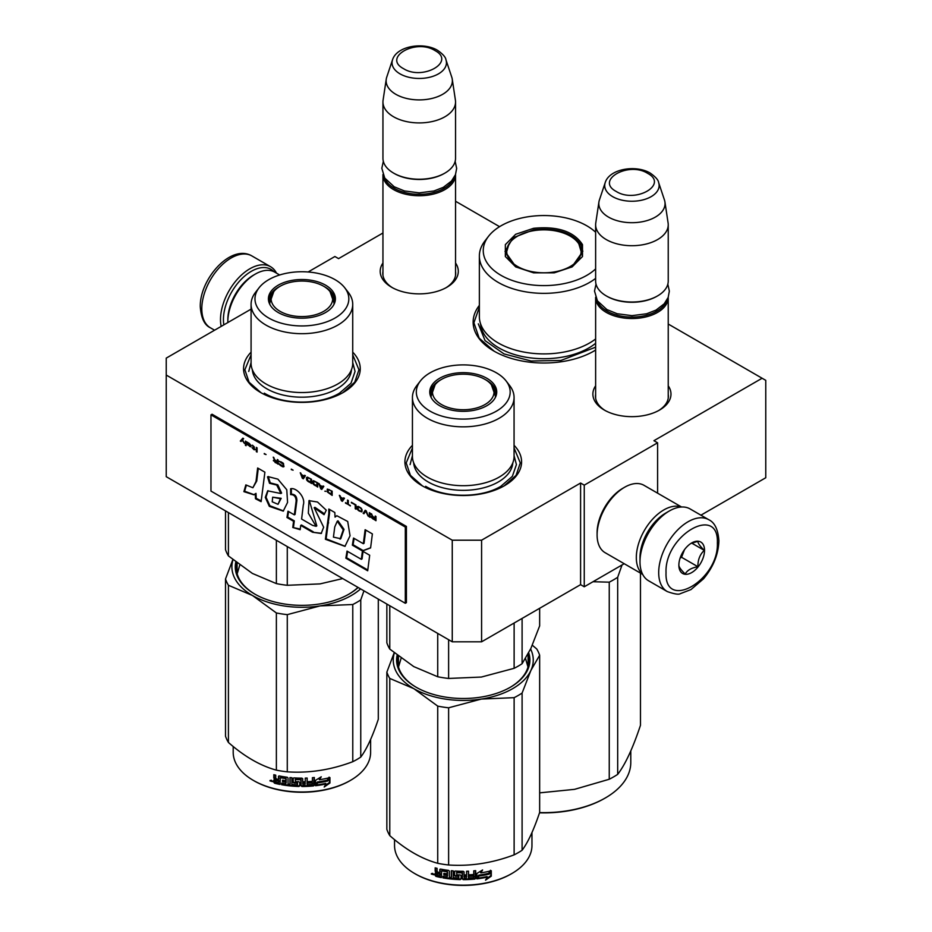 <?xml version="1.0" encoding="UTF-8"?>
<svg xmlns="http://www.w3.org/2000/svg" width="932" height="932" viewBox="0 0 932 932"><rect width="100%" height="100%" fill="white"/><g stroke="black" fill="none" stroke-linecap="round" stroke-linejoin="round"><path stroke-width="1.4" d="M481.588 540.199L481.588 641.81L452.253 641.81L452.253 540.199L481.588 540.199L580.589 483.032L584.259 485.153L657.596 442.805L653.926 440.696L762.108 378.241L668.232 324.033M499.575 226.674L455.55 201.254M382.947 233L338.572 258.618L334.903 256.51L308.096 271.993M452.253 540.199L166.234 375.06L166.234 358.121L251.081 309.133M595.63 385.801A39.051 22.543 0 0 0 604.32 410.057A39.051 22.543 0 0 0 659.541 410.057L659.541 410.057A39.051 22.543 0 0 0 668.232 385.801M455.55 263.01A39.051 22.543 180 0 1 446.859 287.266L446.859 287.266A39.051 22.543 180 0 1 391.638 287.266A39.051 22.543 180 0 1 382.947 263.01M593.696 351.189L595.63 350.024A70.785 40.868 180 0 1 593.975 351.038L593.975 351.038A70.785 40.868 180 0 1 493.867 351.038A70.785 40.868 180 0 1 479.363 305.381M352.727 352.168A58.343 33.68 180 0 1 343.162 392.523L343.162 392.523A58.343 33.68 180 0 1 260.657 392.523A58.343 33.68 180 0 1 251.081 352.168M514.068 445.321A58.343 33.68 180 0 1 504.503 485.677L504.503 485.677A58.343 33.68 180 0 1 421.998 485.677A58.343 33.68 180 0 1 412.433 445.321M762.108 378.241L765.766 380.349L765.766 477.743L700.922 515.186M452.253 641.81L166.234 476.683L166.234 375.06M481.588 641.81L580.589 584.655L580.589 483.032M584.259 485.153L584.259 586.776L580.589 584.655M624.207 563.709L584.259 586.776M657.596 442.805L657.596 493.168M668.232 394.294A36.453 21.052 180 0 1 668.384 396.228A36.453 21.052 180 0 1 658.598 410.581M595.63 394.294A36.453 21.052 0 0 0 595.466 396.228A36.453 21.052 0 0 0 605.264 410.581M445.915 287.79A36.453 21.052 0 0 0 455.701 273.437A36.453 21.052 0 0 0 455.55 271.503M392.582 287.79A36.453 21.052 180 0 1 382.796 273.437A36.453 21.052 180 0 1 382.947 271.503M422.464 485.945L410.43 475.355L406.201 462.924L412.433 447.966M514.068 447.966L520.289 462.924L516.072 475.355L504.037 485.945M494.146 351.189L479.165 338.13L473.91 322.775L479.363 307.141M261.111 392.791L249.077 382.202L244.86 369.771L251.081 354.812M352.727 354.812L358.948 369.771L354.731 382.202L342.696 392.791M668.221 297.285A36.301 20.958 180 0 1 668.232 297.576A36.301 20.958 180 0 1 645.818 316.938A36.301 20.958 180 0 1 606.254 312.395A36.301 20.958 -0 0 1 595.63 297.576A36.301 20.958 -0 0 1 595.63 297.285M666.473 300.815A35.265 20.364 180 0 1 642.066 316.228A35.265 20.364 180 0 1 606.988 311.125A35.265 20.364 -0 0 1 597.377 300.815M658.633 182.567C658.353 180.004 655.546 176.847 650.21 173.084C636.02 164.556 609.47 168.727 605.217 182.567A27.203 15.704 0 0 0 612.697 196.652A27.203 15.704 -0 0 0 644.676 199.413A27.203 15.704 -0 0 0 658.633 182.567L664.446 199.949A33.121 19.118 180 0 1 664.924 201.918L668.093 222.923A36.301 20.958 180 0 1 668.232 224.752L668.232 281.056A36.301 20.958 180 0 1 657.596 295.887L656.862 296.306A35.265 20.364 180 0 1 606.988 296.306L606.254 295.887L606.988 296.306M657.596 295.887A36.301 20.958 180 0 1 606.254 295.887L606.254 295.887A36.301 20.958 -0 0 1 595.63 281.056L595.63 224.752A36.301 20.958 -0 0 0 606.254 239.571A36.301 20.958 180 0 0 645.818 244.114A36.301 20.958 180 0 0 668.232 224.752M605.217 182.567L599.416 199.949A33.121 19.118 -0 0 0 598.938 201.918L595.769 222.923A36.301 20.958 -0 0 0 595.63 224.752M664.924 201.918A33.121 19.118 180 0 1 645.923 220.907A33.121 19.118 180 0 1 608.514 217.098A33.121 19.118 -0 0 1 598.938 201.918M455.538 174.494A36.301 20.958 180 0 1 455.55 174.785A36.301 20.958 180 0 1 433.135 194.147A36.301 20.958 180 0 1 393.584 189.604A36.301 20.958 -0 0 1 382.947 174.785A36.301 20.958 -0 0 1 382.947 174.494M453.791 178.024A35.265 20.364 180 0 1 429.384 193.437A35.265 20.364 180 0 1 394.306 188.334A35.265 20.364 -0 0 1 384.695 178.024M445.95 59.776C445.671 57.213 442.863 54.056 437.527 50.293C423.338 41.765 396.787 45.936 392.535 59.776A27.203 15.704 0 0 0 400.014 73.861A27.203 15.704 -0 0 0 432.005 76.622A27.203 15.704 -0 0 0 445.95 59.776L451.764 77.158A33.121 19.118 180 0 1 452.241 79.127L455.41 100.132A36.301 20.958 180 0 1 455.55 101.961L455.55 158.277A36.301 20.958 180 0 1 444.913 173.096L444.18 173.515A35.265 20.364 180 0 1 394.306 173.515L393.584 173.096L394.306 173.515M444.913 173.096A36.301 20.958 180 0 1 393.584 173.096L393.584 173.096A36.301 20.958 -0 0 1 382.947 158.277L382.947 101.961A36.301 20.958 -0 0 0 393.584 116.78A36.301 20.958 180 0 0 433.135 121.323A36.301 20.958 180 0 0 455.55 101.961M392.535 59.776L386.733 77.158A33.121 19.118 -0 0 0 386.256 79.127L383.087 100.132A36.301 20.958 -0 0 0 382.947 101.961M452.241 79.127A33.121 19.118 180 0 1 433.24 98.116A33.121 19.118 180 0 1 395.832 94.307A33.121 19.118 -0 0 1 386.256 79.127M667.86 511.819L669.327 510.981A41.486 23.952 120 0 0 639.993 561.786L639.993 560.097A39.412 22.752 120 0 1 667.86 511.819L669.327 510.981A41.486 23.952 120 0 1 690.076 508.919L708.774 519.718A41.486 23.952 120 0 0 676.807 530.832A41.486 23.952 120 0 0 658.691 572.586A41.486 23.952 120 0 0 667.289 591.575C674.453 594.092 678.822 594.779 680.407 593.637L690.962 589.583L703.532 578.807C713.329 566.971 718.444 554.307 718.887 540.828C718.118 529.562 714.739 522.526 708.774 519.718M639.993 561.786A41.486 23.952 120 0 0 648.59 580.776L667.289 591.575M666.031 572.586C664.446 611.742 718.956 580.263 717.372 542.948C718.956 503.793 664.446 535.271 666.031 572.586M678.869 565.176A18.151 10.473 120 0 0 691.695 572.586A18.151 10.473 120 0 0 704.534 550.358A18.151 10.473 120 0 0 691.695 542.948A18.151 10.473 120 0 0 678.869 565.176M678.869 565.025C678.717 566.726 680.826 569.732 685.218 574.054C687.175 570.302 691.416 567.856 697.917 566.726C697.765 559.957 699.885 554.505 704.266 550.358C699.885 546.035 697.765 543.018 697.917 541.317L690.775 543.519M704.266 550.358L691.695 543.1M697.917 566.726L681.548 557.278L684.507 549.635A15.553 8.982 120 0 1 681.071 555.577M680.104 558.105L681.548 557.278M223.843 324.86A39.412 22.752 -60 0 1 223.435 319.594A39.412 22.752 -60 0 1 251.302 271.329A39.412 22.752 -60 0 1 274.008 271.736M221.175 326.41A41.486 23.952 -60 0 1 220.5 319.594A41.486 23.952 -60 0 1 249.834 268.789A41.486 23.952 -60 0 1 270.583 266.727A41.486 23.952 -60 0 1 276.501 273.146M642.661 574.368L605.148 552.711A38.899 22.45 -60 0 1 597.097 534.898L597.097 532.789A36.301 20.958 -60 0 1 622.762 488.321L624.591 487.261A38.899 22.45 -60 0 1 644.035 485.339L681.56 506.996M640.016 558.781A36.301 20.958 -60 0 1 639.993 557.557A36.301 20.958 -60 0 1 665.669 513.101A36.301 20.958 -60 0 1 666.741 512.495M642.498 574.03A38.899 22.45 -60 0 1 636.323 557.557A38.899 22.45 -60 0 1 663.829 509.921A38.899 22.45 -60 0 1 681.187 507.02M597.097 534.898A38.899 22.45 -60 0 1 624.591 487.261L622.762 488.321M253.504 275.138L255.333 274.078A38.899 22.45 120 0 0 227.839 321.715L227.839 319.594A36.301 20.958 120 0 1 253.504 275.138L255.333 274.078A38.899 22.45 120 0 1 274.777 272.156L279.682 274.987M227.839 321.715A38.899 22.45 120 0 0 227.839 322.554M533.582 228.305C557.627 225.998 573.926 231.439 582.488 244.615L582.488 256.545L572.155 266.878L554.26 272.843L533.593 272.843L515.687 266.878L505.354 256.545L505.354 244.615L515.687 234.27L533.582 228.305M516.13 267.135L505.028 251.419L513.066 237.753L533.861 229.738C557.266 227.49 573.145 232.779 581.486 245.617L582.815 251.419L571.7 267.146M595.63 232.254A60.673 35.032 180 0 0 528.223 216.737A60.673 35.032 -0 0 0 488.543 236.274L484.99 240.864A64.564 37.28 -0 0 0 479.363 256.079L479.363 316.635A64.564 37.28 -0 0 0 560.633 352.634A64.564 37.28 180 0 0 595.63 338.957M479.363 256.079A64.564 37.28 -0 0 0 560.633 292.089A64.564 37.28 180 0 0 595.63 278.4M488.543 236.274A60.673 35.032 -0 0 0 497.758 273.309A60.673 35.032 -0 0 0 559.619 284.411A60.673 35.032 180 0 0 595.63 268.905M582.57 253.97L581.859 251.558M505.983 251.57L505.284 253.958M595.63 347.182L560.913 360.451L531.124 361.01L503.979 353.904L485.071 340.611L478.302 323.847M630.789 750.936L630.789 762.493A86.862 50.153 180 0 1 605.346 797.955L604.612 798.375A85.826 49.547 180 0 1 539.512 812.821M622.04 564.955L617.683 577.292A98.536 56.887 180 0 1 609.248 582.174L609.248 779.257L574.555 789.346L539.651 792.864M592.997 581.719L609.248 582.174M617.683 577.292L617.683 774.376A98.536 56.887 180 0 1 609.248 779.257M640.47 573.098L640.47 725.306C632.875 748.116 625.279 764.473 617.683 774.376M605.346 797.955A86.862 50.153 180 0 1 539.593 812.576M534.292 230.577A37.198 21.483 180 0 1 578.854 243.928A37.198 21.483 180 0 1 553.55 272.062A37.198 21.483 -0 0 1 516.468 265.806A37.198 21.483 -0 0 1 508.988 243.928A37.198 21.483 -0 0 1 534.292 230.577M578.854 243.928L582.162 255.019A38.247 22.077 180 0 1 582.162 255.531M508.988 243.928L505.68 255.019A38.247 22.077 -0 0 0 505.692 255.531M514.068 456.354A50.817 29.346 180 0 1 499.191 477.102A50.817 29.346 -0 0 1 443.807 483.463A50.817 29.346 -0 0 1 412.433 456.354L412.433 397.498A50.817 29.346 -0 0 0 443.807 424.608A50.817 29.346 -0 0 0 499.191 418.247A50.817 29.346 180 0 0 514.068 397.498L514.068 456.354M386.85 604.053L386.85 642.789A77.787 44.911 0 0 0 389.774 649.08L413.75 666.59L437.725 676.76A77.787 44.911 -0 0 0 448.618 678.449L448.618 639.713M437.725 676.76L437.725 633.422M448.618 678.449L481.366 677.051L514.126 668.314A77.787 44.911 -0 0 0 522.095 663.712L522.095 618.429M514.126 668.314L514.126 623.03M522.095 663.712L530.867 648.462L539.651 625.885L539.651 608.293M389.774 649.08L389.774 605.742M494.181 389.716A32.935 19.013 180 0 1 496.104 394.958M430.677 396.473A32.935 19.013 -0 0 1 430.316 393.688A32.935 19.013 -0 0 1 439.962 380.244A32.935 19.013 180 0 1 441.209 379.569M485.292 379.569A32.935 19.013 180 0 1 496.185 393.688A32.935 19.013 180 0 1 495.824 396.473M430.398 394.958A32.935 19.013 180 0 1 432.32 389.716M439.566 378.322A33.482 19.327 -0 0 0 430.374 395.657A33.482 19.327 -0 0 0 453.441 410.476A33.482 19.327 -0 0 0 486.923 405.665A33.482 19.327 -0 0 0 496.127 395.657A33.482 19.327 -0 0 0 478.955 374.92A33.482 19.327 -0 0 0 439.566 378.322M496.43 411.152A46.926 27.098 -0 0 0 506.088 380.932A46.926 27.098 -0 0 0 430.071 372.835A46.926 27.098 -0 0 0 420.414 380.932A46.926 27.098 -0 0 0 436.642 414.309A46.926 27.098 -0 0 0 496.43 411.152M413.692 462.855A49.594 28.636 -0 0 0 445.193 488.38A49.594 28.636 -0 0 0 498.317 481.961A49.594 28.636 180 0 0 512.81 462.855M420.414 380.932L416.86 385.522A50.817 29.346 -0 0 0 412.433 397.498M506.088 380.932L509.641 385.522A50.817 29.346 180 0 1 514.068 397.498M398.512 666.997L401.121 658.237M525.543 658.563L527.99 666.997M514.068 455.62L516.41 464.614L512.355 476.357L500.834 486.318C481.262 498.212 445.228 498.212 425.668 486.318M410.092 464.614L412.433 455.62M532.323 645.224L536.727 648.952A77.787 44.911 180 0 1 539.651 655.243L539.651 812.436C533.791 829.876 527.943 842.481 522.095 850.252A77.787 44.911 180 0 1 518.25 852.64A77.787 44.911 180 0 1 514.126 854.854L514.126 697.66L481.436 699.058A70.005 40.414 -0 0 0 530.856 670.527L522.095 693.058A77.787 44.911 180 0 1 514.126 697.66M539.651 655.243L530.856 670.527M530.611 649.022A70.005 40.414 180 0 1 530.89 670.446M481.436 699.058L481.308 699.07A70.005 40.414 180 0 1 413.796 688.632L389.774 678.426A77.787 44.911 180 0 1 386.85 672.135L394.166 652.808M413.703 688.573A70.005 40.414 180 0 1 394.329 652.936M398.185 656.023A65.601 37.874 -0 0 0 397.649 660.87A65.601 37.874 -0 0 0 416.499 687.443M398.197 665.739A65.601 37.874 180 0 1 398.43 664.796M510.002 687.443A65.601 37.874 -0 0 0 528.852 660.87A65.601 37.874 -0 0 0 528.071 655.056M528.304 665.739A65.601 37.874 -0 0 0 528.071 664.796M397.137 655.196A66.638 38.468 -0 0 0 416.126 687.222A66.638 38.468 -0 0 0 510.375 687.222L510.375 687.222A66.638 38.468 -0 0 0 528.724 652.854M481.308 699.07L448.618 707.796A77.787 44.911 180 0 1 437.725 706.118L413.796 688.632M514.126 854.854C492.282 863.079 470.45 866.457 448.618 864.989A77.787 44.911 180 0 1 437.725 863.3L437.725 706.118M437.725 863.3C421.742 858.92 405.758 849.693 389.774 835.62L389.774 678.426M389.774 835.62A77.787 44.911 180 0 1 386.85 829.329L386.85 672.135M522.095 850.252L522.095 693.058M448.618 864.989L448.618 707.796M489.032 873.867A68.712 39.668 180 0 1 478.897 875.731L476.858 878.864L476.858 873.482L482.601 869.964L480.749 872.876A68.712 39.668 180 0 0 490.861 870.837L489.032 873.867L488.648 873.319A67.675 39.074 180 0 1 478.664 875.148L476.66 878.27M490.442 870.29L488.648 873.319M478.897 875.731L478.664 875.148M481.192 872.189A67.675 39.074 180 0 1 480.481 872.294L481.518 870.651M480.749 872.876L480.481 872.294M487.413 877.117L485.525 880.169L491.281 876.15L491.281 870.733L489.242 874.111A68.712 39.668 180 0 1 479.106 875.998L477.277 878.806A68.712 39.668 180 0 0 487.413 877.117L487.052 876.558A67.675 39.074 180 0 1 477.72 878.142M490.861 871.443L490.861 875.602L486.387 878.794M478.873 875.416L477.149 878.433M441.36 876.954A67.675 39.074 180 0 1 436.386 875.835L435.594 872.538M462.447 873.121L462.447 878.993L462.132 872.865A68.712 39.668 180 0 1 456.738 872.69L456.738 874.764A68.712 39.668 180 0 0 460.268 874.915L461.072 875.579L461.072 878.969L460.268 879.61A68.712 39.668 180 0 1 442.921 877.874L442.921 876.301A68.712 39.668 180 0 0 447.069 876.965L447.383 875.439A68.712 39.668 180 0 1 443.853 874.903L443.853 873.331A68.712 39.668 180 0 0 447.383 873.878L447.069 871.758A68.712 39.668 180 0 1 441.675 870.861L441.36 877.583A68.712 39.668 180 0 1 435.978 876.383L436.386 875.835M436.362 872.503L435.174 871.234L435.594 870.686L436.77 871.956L435.174 873.179L436.362 872.503M435.174 871.234L435.174 867.843A68.712 39.668 180 0 0 437.085 868.321L437.085 871.303L437.889 872.142A68.712 39.668 180 0 0 439.811 872.562L439.811 869.579L440.615 869.09A68.712 39.668 180 0 0 448.595 870.395L449.399 871.152L449.399 877.268A68.712 39.668 180 0 0 451.321 877.478L451.507 876.884A67.675 39.074 180 0 1 451.321 876.872M475.483 870.674L474.866 879.074L475.67 878.34L475.67 870.651A68.712 39.668 180 0 1 473.747 870.837L473.747 874.484A68.712 39.668 180 0 1 469.297 874.798L469.297 876.36A68.712 39.668 180 0 0 473.747 876.045L473.444 877.641A68.712 39.668 180 0 1 468.516 877.967L468.516 871.187A68.712 39.668 180 0 1 466.594 871.257L466.594 874.903A68.712 39.668 180 0 1 464.054 874.95L464.054 871.956L463.251 871.303A68.712 39.668 180 0 1 455.259 871.036L454.455 871.63L454.455 875.532L455.259 876.243A68.712 39.668 180 0 0 458.789 876.429L458.789 878.002A68.712 39.668 180 0 1 453.243 877.653L453.243 870.884A68.712 39.668 180 0 1 451.321 870.698L451.321 877.478M464.054 874.95L464.043 874.344A67.675 39.074 180 0 0 464.054 874.344M468.516 877.967L468.435 877.362A67.675 39.074 180 0 0 468.516 877.362M474.691 878.492A67.675 39.074 180 0 1 463.251 879.051L462.458 878.387M474.866 879.074A68.712 39.668 180 0 1 463.251 879.645L463.251 879.051M460.268 879.61L460.315 879.016A67.675 39.074 180 0 1 443.224 877.303L442.921 877.874M447.069 871.758L447.313 871.175A67.675 39.074 180 0 1 442.001 870.302L441.698 870.837M466.28 878.037A68.712 39.668 180 0 1 464.369 878.072L464.054 876.511A68.712 39.668 180 0 0 466.594 876.464L466.28 878.037M466.594 876.464L466.548 875.87L466.548 876.464M439.811 875.696A68.712 39.668 180 0 1 437.399 875.171L437.085 873.529A68.712 39.668 180 0 0 439.811 874.134L440.16 875.136A67.675 39.074 180 0 1 439.811 875.066M439.811 874.134L440.16 873.575A67.675 39.074 180 0 1 437.481 872.969L437.085 873.529M440.16 873.575L440.16 875.136M466.548 875.87A67.675 39.074 180 0 1 464.043 875.917L464.346 877.478M447.383 873.261A67.675 39.074 180 0 0 447.616 873.296L447.313 871.175M444.145 873.389L444.145 874.321A67.675 39.074 180 0 0 447.616 874.857L447.313 876.383M443.224 876.36L443.224 877.303M461.107 878.375L460.315 879.016M462.458 872.527L462.156 872.27A67.675 39.074 180 0 1 456.843 872.096L456.529 872.748M473.596 876.057L473.596 875.451A67.675 39.074 180 0 1 469.297 875.754M468.435 871.187L468.435 877.362M464.043 871.851L464.043 874.344M454.595 871.28L454.595 874.938L455.387 875.649A67.675 39.074 180 0 0 458.859 875.835L458.859 877.396M451.507 870.721L451.507 876.884M440.16 869.113L440.16 872.003A67.675 39.074 180 0 1 439.811 871.933M435.594 867.948L435.594 870.686M435.978 876.383L435.174 875.532L435.594 872.632M434.312 874.239L431.283 874.03L433.869 874.775L431.458 873.552M463.251 879.645L462.447 878.993M531.962 832.602L531.962 845.487A68.712 39.668 180 0 1 511.843 873.529A68.712 39.668 180 0 1 414.658 873.529A68.712 39.668 180 0 1 394.539 845.487L394.539 839.639M511.109 873.96L511.843 873.529A68.712 39.668 180 0 1 511.831 873.529L511.109 873.96A67.675 39.074 180 0 1 415.392 873.96L414.658 873.529M432.565 873.354L432.343 874.146L432.809 873.435M485.013 379.406A30.768 17.766 180 0 1 491.374 384.741A30.768 17.766 180 0 1 480.679 406.608A30.768 17.766 180 0 1 441.488 404.523A30.768 17.766 -0 0 1 435.127 384.741A30.768 17.766 -0 0 1 485.013 379.406M491.374 384.741L495.405 396.182A32.154 18.558 180 0 1 495.311 397.58M435.127 384.741L431.097 396.182A32.154 18.558 -0 0 0 431.19 397.58M352.727 363.2A50.817 29.346 180 0 1 337.838 383.949A50.817 29.346 -0 0 1 282.454 390.31A50.817 29.346 -0 0 1 251.081 363.2L251.081 304.345A50.817 29.346 -0 0 0 282.454 331.454A50.817 29.346 -0 0 0 337.838 325.093A50.817 29.346 180 0 0 352.727 304.345L352.727 363.2M225.509 510.911L225.509 549.635A77.787 44.911 0 0 0 228.422 555.926L252.397 573.436L276.373 583.607A77.787 44.911 -0 0 0 287.277 585.296L287.277 546.571M276.373 583.607L276.373 540.28M287.277 585.296L320.026 583.898L342.72 578.574M228.422 555.926L228.422 512.588M332.841 296.562A32.935 19.013 180 0 1 334.763 301.805M269.336 303.319A32.935 19.013 -0 0 1 268.975 300.535A32.935 19.013 -0 0 1 278.621 287.091A32.935 19.013 180 0 1 279.868 286.415M323.952 286.415A32.935 19.013 180 0 1 334.833 300.535A32.935 19.013 180 0 1 334.483 303.319M269.045 301.805A32.935 19.013 180 0 1 270.967 296.562M278.225 285.18A33.482 19.327 -0 0 0 269.022 302.504A33.482 19.327 -0 0 0 292.089 317.334A33.482 19.327 -0 0 0 325.583 312.511A33.482 19.327 -0 0 0 334.786 302.504A33.482 19.327 -0 0 0 317.602 281.767A33.482 19.327 -0 0 0 278.225 285.18M335.089 317.998A46.926 27.098 -0 0 0 344.747 287.79A46.926 27.098 -0 0 0 268.719 279.682A46.926 27.098 -0 0 0 259.061 287.79A46.926 27.098 -0 0 0 275.29 321.167A46.926 27.098 -0 0 0 335.089 317.998M252.351 369.701A49.594 28.636 -0 0 0 283.852 395.226A49.594 28.636 -0 0 0 336.976 388.807A49.594 28.636 180 0 0 351.469 369.701M259.061 287.79L255.508 292.368A50.817 29.346 -0 0 0 251.081 304.345M344.747 287.79L348.3 292.368A50.817 29.346 180 0 1 352.727 304.345M237.171 573.844L239.78 565.083M352.727 362.478L355.057 371.46L351.014 383.203L339.493 393.164C319.921 405.059 283.887 405.059 264.315 393.164M248.751 371.46L251.081 362.478M378.299 599.125L378.299 719.283C372.45 736.734 366.602 749.34 360.754 757.099A77.787 44.911 180 0 1 356.909 759.487A77.787 44.911 180 0 1 352.774 761.7L352.774 604.519L320.095 605.905A70.005 40.414 -0 0 0 360.602 588.908M363.958 590.841L360.754 599.905A77.787 44.911 180 0 1 352.774 604.519M320.095 605.905L319.956 605.928A70.005 40.414 180 0 1 252.456 595.478L228.422 585.273A77.787 44.911 180 0 1 225.509 578.982L232.825 559.654M252.351 595.42A70.005 40.414 180 0 1 232.977 559.783M236.845 562.87A65.601 37.874 -0 0 0 236.309 567.716A65.601 37.874 -0 0 0 255.158 594.29M236.845 572.586A65.601 37.874 180 0 1 237.078 571.642M348.661 594.29A65.601 37.874 -0 0 0 357.97 587.381M235.796 562.043A66.638 38.468 -0 0 0 254.785 594.08A66.638 38.468 -0 0 0 349.022 594.08L349.022 594.08A66.638 38.468 -0 0 0 358.156 587.498M319.956 605.928L287.277 614.642A77.787 44.911 180 0 1 276.373 612.965L252.456 595.478M352.774 761.7C330.942 769.925 309.109 773.304 287.277 771.836A77.787 44.911 180 0 1 276.373 770.147L276.373 612.965M276.373 770.147C260.401 765.766 244.417 756.539 228.422 742.466L228.422 585.273M228.422 742.466A77.787 44.911 180 0 1 225.509 736.175L225.509 578.982M360.754 757.099L360.754 599.905M287.277 771.836L287.277 614.642M327.691 780.713A68.712 39.668 180 0 1 317.556 782.577L315.517 785.711L315.517 780.329L321.26 776.81L319.408 779.723A68.712 39.668 180 0 0 329.52 777.696L327.691 780.713L327.295 780.166A67.675 39.074 180 0 1 317.323 781.995L315.307 785.128M329.101 777.137L327.295 780.166M317.556 782.577L317.323 781.995M319.839 779.036A67.675 39.074 180 0 1 319.14 779.152L320.177 777.498M326.072 783.963L324.185 787.016L329.94 783.008L329.94 777.579L327.901 780.969A68.712 39.668 180 0 1 317.765 782.845L315.936 785.664A68.712 39.668 180 0 0 326.072 783.963L325.711 783.404A67.675 39.074 180 0 1 316.367 784.989M329.509 778.29L329.509 782.461L325.035 785.641M317.521 782.263L315.797 785.28M280.019 783.8A67.675 39.074 180 0 1 275.045 782.682L274.253 779.385M301.106 779.967L301.106 785.839L300.791 779.711A68.712 39.668 180 0 1 295.397 779.548L295.397 781.622A68.712 39.668 180 0 0 298.927 781.762L299.731 782.437L299.731 785.816L298.927 786.457A68.712 39.668 180 0 1 281.58 784.721L281.58 783.148A68.712 39.668 180 0 0 285.728 783.812L286.042 782.286A68.712 39.668 180 0 1 282.512 781.75L282.512 780.177A68.712 39.668 180 0 0 286.042 780.725L285.728 778.604A68.712 39.668 180 0 1 280.334 777.719L280.019 784.429A68.712 39.668 180 0 1 274.625 783.241L275.045 782.682M275.022 779.35L273.822 778.08L274.253 777.533L275.418 778.803L273.822 780.026L275.022 779.35M273.822 778.08L273.822 774.69A68.712 39.668 180 0 0 275.744 775.168L275.744 778.15L276.548 779.001A68.712 39.668 180 0 0 278.47 779.42L278.47 776.426L279.274 775.937A68.712 39.668 180 0 0 287.254 777.241L288.058 777.999L288.058 784.115A68.712 39.668 180 0 0 289.98 784.325L290.155 783.742A67.675 39.074 180 0 1 289.98 783.719M314.142 777.521L313.525 785.921L314.329 785.187L314.329 777.498A68.712 39.668 180 0 1 312.406 777.684L312.406 781.331A68.712 39.668 180 0 1 307.944 781.645L307.944 783.206A68.712 39.668 180 0 0 312.406 782.892L312.092 784.488A68.712 39.668 180 0 1 307.164 784.814L307.164 778.034A68.712 39.668 180 0 1 305.253 778.104L305.253 781.75A68.712 39.668 180 0 1 302.714 781.797L302.714 778.803L301.91 778.15A68.712 39.668 180 0 1 293.918 777.882L293.114 778.488L293.114 782.379L293.918 783.09A68.712 39.668 180 0 0 297.448 783.276L297.448 784.849A68.712 39.668 180 0 1 291.902 784.511L291.902 777.731A68.712 39.668 180 0 1 289.98 777.556L289.98 784.325M302.714 781.797L302.702 781.191A67.675 39.074 180 0 1 302.702 781.191L302.702 778.709M307.164 784.814L307.094 784.22A67.675 39.074 180 0 0 307.164 784.208M313.35 785.338A67.675 39.074 180 0 1 301.91 785.897L301.118 785.233M313.525 785.921A68.712 39.668 180 0 1 301.91 786.492L301.91 785.897M298.927 786.457L298.974 785.862A67.675 39.074 180 0 1 281.883 784.15L281.58 784.721M285.728 778.604L285.973 778.022A67.675 39.074 180 0 1 280.66 777.148L280.357 777.684L280.66 777.148M304.939 784.895A68.712 39.668 180 0 1 303.017 784.919L302.714 783.358A68.712 39.668 180 0 0 305.253 783.311L304.939 784.895M305.253 783.311L305.195 782.717L305.195 783.311M278.47 782.554A68.712 39.668 180 0 1 276.058 782.018L275.744 780.375A68.712 39.668 180 0 0 278.47 780.981L278.819 781.983A67.675 39.074 180 0 1 278.47 781.913M278.47 780.981L278.819 780.422A67.675 39.074 180 0 1 276.14 779.816L275.744 780.375M278.819 780.422L278.819 781.983M305.195 782.717A67.675 39.074 180 0 1 302.702 782.764L303.005 784.325M286.042 780.107A67.675 39.074 180 0 0 286.275 780.142L285.973 778.022M282.804 780.235L282.804 781.179A67.675 39.074 180 0 0 286.275 781.703L285.973 783.229M281.883 783.206L281.883 784.15M299.755 785.222L298.974 785.862M301.118 779.373L300.803 779.117A67.675 39.074 180 0 1 295.491 778.942L295.188 779.595M312.243 782.915L312.243 782.309A67.675 39.074 180 0 1 307.944 782.612M307.094 778.045L307.094 784.22M293.242 778.138L293.242 781.785L294.034 782.496A67.675 39.074 180 0 0 297.518 782.682L297.518 784.243M290.155 777.568L290.155 783.742M278.819 775.96L278.819 778.849A67.675 39.074 180 0 1 278.47 778.779M274.253 774.795L274.253 777.533M274.625 783.241L273.822 782.379L274.253 779.478M272.971 781.086L269.93 780.876L272.528 781.633L270.117 780.41M301.91 786.492L301.106 785.839M370.621 739.449L370.621 752.334A68.712 39.668 180 0 1 350.49 780.375A68.712 39.668 180 0 1 253.318 780.375A68.712 39.668 180 0 1 233.198 752.334L233.198 746.485M349.756 780.806L350.49 780.375A68.712 39.668 180 0 1 350.49 780.387L349.756 780.806A67.675 39.074 180 0 1 254.052 780.806L253.318 780.375M271.212 780.201L270.991 780.993L271.457 780.294M323.66 286.252A30.768 17.766 180 0 1 330.021 291.6A30.768 17.766 180 0 1 319.327 313.455A30.768 17.766 180 0 1 280.148 311.381A30.768 17.766 -0 0 1 273.787 291.6A30.768 17.766 -0 0 1 323.66 286.252M330.021 291.6L334.052 303.028A32.154 18.558 180 0 1 333.971 304.426M273.787 291.6L269.756 303.028A32.154 18.558 -0 0 0 269.849 304.426M242.984 438.25L240.666 440.824L241.33 441.197M242.227 440.253L244.405 443.399L242.611 439.846L243.636 438.634L242.868 438.191L240.305 441.034L241.073 441.477L242.588 440.044L244.102 442.805M375.98 516.479L375.212 516.037L375.212 517.936L373.033 516.678L371.111 513.672L372.264 516.41L371.239 516.631L371.752 517.912L375.98 520.72L375.98 516.479M370.086 517.318L370.086 513.078L369.317 512.635L369.317 516.876L370.086 517.318M368.291 516.281L366.241 510.864L365.216 510.27L363.165 513.322L363.934 513.765L365.728 511.109L368.291 516.281M359.065 510.957L361.756 511.878L362.14 509.932L361.243 508.243L358.424 506.437L357.142 506.6L357.399 509.361L359.065 510.957L361.989 511.68M355.22 508.732L355.989 509.175L355.989 504.946L351.376 502.278L355.22 505.039L355.22 508.732L355.989 508.755M340.11 495.766L339.341 495.323L341.38 500.74L342.405 501.334L344.456 498.282L343.687 497.839L343.174 498.632L340.611 497.152L340.11 495.766M327.423 489.079L327.423 492.049L332.165 495.416L332.165 491.187L327.423 489.079M326.014 491.234L324.86 491.199L326.014 491.234M321.785 489.428L323.835 486.376L323.066 485.933L322.554 486.714L319.991 485.234L318.709 483.417L320.759 488.834L321.785 489.428M313.455 480.656L312.558 481.308L312.942 483.696L317.684 487.063L317.684 482.823L313.455 480.656M307.304 477.102L306.407 477.755L306.791 480.143L311.533 483.51L311.533 479.281L307.304 477.102M293.091 470.159L291.297 469.122L293.091 470.159M257.081 452.078L257.081 447.838L256.312 447.395L256.312 451.636L257.081 452.078M248.506 442.98L247.096 442.071L247.481 444.727L251.058 446.882L248.122 445.007L251.186 445.519L248.506 442.98M345.481 502.663L350.35 505.925L348.3 504.294L348.3 500.507L347.531 500.065L347.531 503.851L345.481 502.663M300.255 472.769L302.306 478.186L303.331 478.78L305.381 475.728L304.613 475.285L304.1 476.066L301.537 474.586L300.255 472.769M254.261 446.929L252.467 445.181L253.62 448.362L252.211 447.908L254.261 449.818L254.261 449.096L255.286 449.69L254.261 448.735L254.261 446.929M279.25 461.27L283.351 464.451L282.967 466.21L279.122 463.717L279.763 464.893L282.711 466.781L283.992 466.617L283.223 463.204L279.25 461.27M277.328 459.523L277.328 461.422L275.15 460.163L273.227 457.158L274.381 459.895L273.356 460.478L278.097 464.206L278.097 459.965L277.328 459.523M266.051 454.548L264.257 453.511L266.051 454.548M246.071 441.477L245.431 441.104L245.431 445.345L246.071 445.717L246.071 441.477M256.009 481.471L252.887 487.751L245.838 484.896L243.893 491.653L253.877 494.81L255.263 493.785L255.496 498.76L261.111 501.649L264.898 472.175L257.64 467.992L256.009 481.471L256.743 481.04L252.887 487.751M267.519 476.904L269.511 483.289L276.734 485.048L280.905 493.529L267.67 490.838L265.282 497.373L269.325 506.344L283.246 511.12L287.569 502.418L286.776 489.743L277.887 479.153L268.032 476.602M312.546 525.368L301.607 519.054L303.308 504.981C305.847 497.455 296.388 487.238 290.633 488.741L290.633 494.612C294.081 494.566 295.922 496.651 296.155 500.88L294.337 514.86L287.988 511.202L286.963 517.481L293.568 521.291L292.776 527.489L300.174 529.691L300.721 525.415L312.546 532.242L321.202 533.488L323.649 527.221L314.177 507.742L324.056 514.72L326.27 510.188L317.521 502.022L308.993 500.647L308.341 513.206L316.065 526.3L312.546 525.368M328.821 513.532L325.396 539.267L344.98 546.362L350.048 535.76L347.706 521.489L336.825 515.711L335.042 517.12L334.821 512.507L328.821 509.035L328.821 513.532L329.544 513.113L326.13 538.836L345.143 546.269M352.354 545.162L362.432 550.975L370.598 547.923L372.381 533.908L365.123 529.714L363.329 543.717L353.519 538.055L352.354 545.162L353.088 544.731L363.154 550.556L370.621 547.76M367.697 570.78L369.678 555.239L362.42 551.045L361.325 559.328L347.03 551.08L345.865 558.186L367.697 570.78M210.97 414.868L210.97 491.082L405.315 603.284L405.315 527.069L210.97 414.868L212.065 414.227L406.41 526.429L405.315 527.069M372.905 518.938L375.98 520.289M371.367 517.33L372.089 517.668M372.264 516.41L371.717 514.021M375.212 517.936L375.573 516.246M369.317 516.876L370.086 516.887M369.678 512.845L369.678 516.654M365.728 511.109L367.884 515.617M363.165 513.322L364.144 513.462M365.379 510.363L363.527 513.113M358.424 510.491L359.437 510.736M357.911 510.014L358.797 510.282M357.399 509.361L358.284 509.804M357.142 508.849L357.772 509.152M357.014 506.973L357.387 508.115M355.22 505.039L355.593 508.523M351.376 502.826L355.593 504.829M343.174 498.632L343.861 497.933M341.951 500.647L342.615 501.032M339.912 495.661L341.753 500.531M327.167 489.288L328.297 492.492L332.165 494.997M324.86 491.199L325.839 491.35M321.33 488.741L321.994 489.125M319.28 483.755L321.121 488.624M322.554 486.714L323.229 486.026M314.608 485.281L317.684 486.632M313.968 484.826L314.981 485.071M313.455 484.349L314.34 484.617M312.942 483.696L313.828 484.139M312.686 483.184L313.315 483.487M312.558 481.308L312.931 482.45M308.457 481.739L311.533 483.091M307.816 481.273L308.83 481.529M307.304 480.796L308.189 481.063M306.791 480.143L307.677 480.586M306.535 479.63L307.164 479.933M306.407 477.755L306.779 478.897M291.297 469.577L293.091 470.182M256.312 451.636L257.081 451.647M256.684 447.605L256.684 451.414M250.16 445.647L251.046 445.554M249.392 445.298L250.533 445.438M249.648 446.428L250.918 446.649M247.353 442.945L247.714 444.168M345.481 503.117L350.35 505.505M347.531 503.851L347.904 500.274M300.826 473.095L302.679 477.976M304.1 476.066L304.787 475.378M302.877 478.093L303.541 478.477M253.62 449.445L254.261 449.399M253.62 448.362L253.62 446.743M279.122 461.643L280.148 461.818M283.223 466.897L283.969 466.629M282.711 466.781L283.584 466.687M282.07 466.501L283.072 466.571M280.916 465.837L282.431 466.291M280.276 465.371L281.278 465.616M279.763 464.893L280.637 465.161M279.25 464.241L280.124 464.684M283.351 464.451L283.712 465.581M282.967 463.588L283.584 463.798M282.582 463.192L283.328 463.379M282.07 462.808L282.944 462.983M280.916 462.144L282.431 462.598M280.404 461.934L281.278 461.923M280.019 461.888L280.765 461.724M277.328 461.422L277.689 459.744M275.022 462.435L278.097 463.787M273.484 460.827L274.218 461.154M274.381 459.895L273.833 457.507M264.257 453.966L266.051 454.571M245.431 445.345L246.071 445.286M245.792 441.325L245.792 445.135M258.269 468.353L256.743 481.04M255.496 498.76L256.23 498.34L261.205 500.892M255.263 493.785L255.997 493.366L256.23 498.34M243.893 491.653L244.627 491.222L254.075 494.694M246.293 485.444L244.627 491.222M268.265 476.52L270.245 482.858L277.818 484.85L281.615 493.075L280.905 493.529M269.511 483.289L270.245 482.858M268.008 490.663L266.028 497.222L269.884 505.75L283.526 510.922M309.308 500.472L316.81 525.881L316.065 526.3M314.177 507.742L314.911 507.323L324.487 513.835M312.546 532.242L321.505 533.29M300.721 525.415L301.455 524.996L313.28 531.822M292.776 527.489L300.255 529.073M293.568 521.291L294.302 520.86L293.51 527.069M286.963 517.481L287.697 517.05L294.302 520.86M288.594 511.552L287.697 517.05M294.337 514.86L295.071 514.441L296.889 500.449C296.807 496.29 294.966 494.205 291.367 494.193L290.633 494.612M291.367 488.764L291.367 494.193M329.544 509.455L329.544 513.113M335.042 517.12L336.825 515.711M325.396 539.267L326.13 538.836M362.432 550.975L363.154 550.556M354.125 538.405L353.088 544.731M363.329 543.717L364.062 543.298L365.763 530.087M345.865 558.186L346.599 557.755L367.791 570M347.636 551.429L346.599 557.755M361.325 559.328L362.059 558.909L363.049 551.406M406.41 526.429L406.41 602.643L405.315 603.284M375.573 518.262L375.212 519.823L372.008 517.167L372.753 516.724L375.573 518.262L375.212 519.823M358.284 506.926L361.36 508.429L361.616 510.922L360.602 511.214L358.168 509.629L358.284 506.926M343.232 498.597L341.893 500.682L341.054 497.397M328.297 489.615L331.757 491.071L331.757 494.228L328.192 492.317L328.297 489.615M322.612 486.69L321.272 488.776L320.433 485.49M313.828 481.25L317.276 482.718L317.276 485.863L313.711 483.953L313.828 481.25M307.677 477.708L311.137 479.165L311.137 482.31L307.56 480.411L307.677 477.708M248.122 443.469L249.904 444.063L250.417 445.17L247.994 444.121L249.287 443.341M304.158 476.031L302.818 478.116L301.98 474.842M277.689 461.748L277.328 463.309L274.125 460.653L274.87 460.21L277.689 461.748L277.328 463.309M272.668 497.187L281.161 498.317L278.016 504.328L272.226 501.812L272.668 497.187L280.427 498.737L278.016 504.328M337.256 521.244L337.99 520.813L344.013 529.353L340.774 538.731L333.435 537.135L334.751 526.93L337.256 521.244L343.267 529.854L340.04 539.15M372.136 516.969L372.753 516.724M372.392 516.934L373.138 516.852M372.777 517.062L375.212 518.472M357.911 507.136L358.54 506.798M358.168 507.008L358.925 506.845M358.552 507.055L359.437 507.043M359.065 507.264L360.463 507.637M360.09 507.847L360.975 508.022M360.602 508.231L361.36 508.429M360.987 508.639L361.616 508.849M361.371 509.489L361.744 510.631M340.739 497.583L343.419 498.702M343.046 498.911L341.893 500.682M327.936 489.824L328.553 489.486M328.192 489.708L328.938 489.533M328.577 489.743L329.45 489.743M329.089 489.952L331.757 491.071M331.396 491.281L331.396 494.438M320.119 485.677L322.787 486.795M322.425 487.005L321.272 488.776M313.455 481.471L314.084 481.133M313.711 481.343L314.468 481.18M314.096 481.39L314.981 481.378M314.608 481.588L317.276 482.718M316.915 482.927L316.915 486.073M307.304 477.918L307.933 477.58M307.56 477.79L308.317 477.627M307.944 477.836L308.83 477.825M308.457 478.046L311.137 479.165M310.764 479.374L310.764 482.531M301.665 475.017L304.345 476.147M303.972 476.357L302.818 478.116M274.253 460.455L274.87 460.21M274.509 460.42L275.255 460.338M274.893 460.559L277.328 461.957M616.238 191.468C635.496 203.712 668.838 184.466 647.624 173.34C628.366 161.096 595.012 180.342 616.238 191.468M403.556 68.677C422.813 80.921 456.156 61.675 434.941 50.549C415.684 38.305 382.341 57.551 403.556 68.677M214.581 330.208L210.387 327.784A41.486 23.952 -60 0 1 201.801 308.795A41.486 23.952 -60 0 1 219.905 267.053A41.486 23.952 -60 0 1 251.873 255.927L270.583 266.727M595.63 343.302A63.446 36.628 180 0 1 560.342 357.457A63.446 36.628 -0 0 1 480.539 323.742M296.155 500.88L296.889 500.449M327.901 523.33L328.635 522.91M280.427 498.737L281.161 498.317M668.232 398.174L668.232 297.576M595.63 398.174L595.63 297.576M455.55 275.383L455.55 174.785M382.947 275.383L382.947 174.785M210.387 327.784C204.504 325.14 201.137 318.103 200.275 306.686C199.646 279.181 230.752 243.567 251.873 255.927M383.332 161.329L381.829 168.273L384.73 178.059L394.201 186.773L404.453 190.955L419.272 192.866L433.951 190.978L443.329 187.32L451.507 181.041L455.48 174.657L456.657 168.366L455.154 161.329M596.014 284.12L594.511 291.064L597.412 300.85L606.883 309.564L617.135 313.735L631.954 315.657L646.622 313.769L656.012 310.1L664.19 303.832L668.162 297.448L669.339 291.157L667.836 284.12M528.071 654.101L528.071 666.683M398.43 656.21L398.43 666.683M237.078 563.056L237.078 573.529"/></g></svg>
